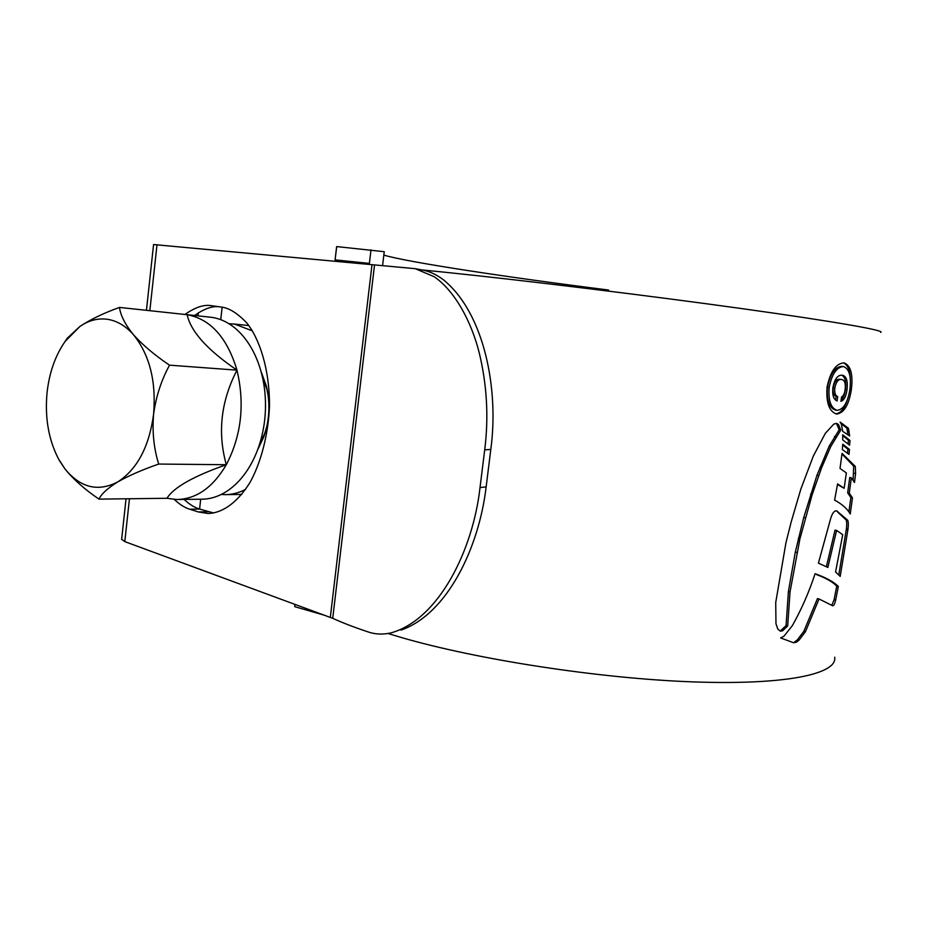 <?xml version="1.0" encoding="UTF-8"?>
<svg xmlns="http://www.w3.org/2000/svg" width="927" height="927" viewBox="0 0 927 927"><rect width="100%" height="100%" fill="white"/><g stroke="black" fill="none" stroke-linecap="round" stroke-linejoin="round"><path stroke-width="1.39" d="M336.547 247.289L336.71 246.582L384.23 251.704L382.596 265.528M336.93 261.379L335.076 259.931L336.71 246.582M608.425 291.09L608.552 290.035C507.417 277.324 407.08 262.132 383.836 255.099M335.157 259.884L369.386 263.407L370.985 249.873M364.717 263.94L369.386 263.407L369.27 264.38M294.821 604.265L294.751 606.675L325.284 615.482M295.018 604.334L294.751 606.675M107.578 319.317C97.995 317.984 88.795 320.348 79.977 326.408L65.191 341.333C55.33 355.47 49.27 372.619 47.045 392.77C44.693 418.517 48.83 441.136 59.444 460.638L64.96 468.923C80.452 487.822 98.065 492.144 117.775 481.901C137.231 469.282 149.166 446.744 153.592 414.288C156.315 381.414 149.653 354.96 133.627 334.914C125.852 326.026 117.161 320.835 107.578 319.317M58.575 459.062L64.96 468.923C73.511 479.456 84.855 489.526 98.98 499.12C101.379 493.917 107.648 488.17 117.775 481.901C128.714 475.678 142.352 469.734 158.702 464.056C153.824 448.494 152.121 431.912 153.592 414.288C155.968 396.652 161.286 380.279 169.537 365.168C154.971 355.389 143.001 345.308 133.627 334.914C125.284 324.74 120.568 315.574 119.49 307.416C103.754 313.071 90.579 319.398 79.977 326.408L67.196 338.274L64.797 341.901M184.334 314.404L187.173 314.705C210.556 319.12 227.161 337.602 236.976 370.151C244.971 404.056 241.426 435.586 226.315 464.717C212.839 487.544 196.304 499.143 176.709 499.526L166.953 498.286C173.743 487.37 193.534 476.188 226.315 464.717C217.381 432.793 220.927 401.264 236.976 370.151C207.277 349.85 190.672 331.368 187.173 314.705L119.49 307.416M185.863 314.543L211.565 317.335C245.585 322.051 270.487 368.332 264.659 420.232C259.212 466.953 231.078 499.514 201.217 499.213L178.459 499.502M169.537 365.168L236.976 370.151M158.702 464.056L226.315 464.717M98.98 499.12L166.953 498.286M261.263 372.017L266.373 386.095C270.452 403.315 269.606 420.232 263.813 436.86L257.822 449.433M259.606 444.218L264.682 433.512L266.849 426.42M268.216 395.852L266.906 389.398L262.584 377.405M252.387 330.881L234.728 324.126L228.992 323.708M220.742 319.676L222.144 307.196M198.355 312.839L198.019 315.852M199.595 509.05L200.695 499.201M221.368 494.45L224.763 494.636C231.843 494.682 238.784 492.932 245.585 489.375M490.8 449.479L484.717 449.815C488.83 416.907 486.942 384.346 479.074 352.144C471.298 321.715 455.076 291.066 434.172 276.709L415.25 268.679L422.179 269.977C429.375 271.229 436.513 274.543 443.581 279.919C484.288 313.175 499.05 388.9 490.8 449.479L486.142 486.895C479.016 547.66 447.312 614.033 401.032 630.093M121.657 539.294L124.809 541.623L332.723 618.321C342.619 622.84 354.589 627.428 368.598 632.087C375.331 634.311 382.469 634.647 390.024 633.095L391.055 632.863C438.935 619.503 473.037 549.85 480.024 487.567L486.142 486.895M484.717 449.815L480.024 487.567M880.65 332.364C886.374 330.719 837.243 321.912 743.524 308.842C650.07 295.794 524.949 280.487 445.713 272.318L421.785 269.908M834.682 657.173C837.718 673.848 786.502 685.262 693.095 681.89C599.931 678.576 477.532 659.711 401.321 637.498L387.95 633.477M790.036 591.924L787.695 625.968L782.631 630.766L780.407 631.194L777.811 629.074L775.969 623.755L775.725 602.527L785.945 542.758L791.09 522.272L800.858 489.039L813.361 455.98L825.366 433.291L833.79 424.126L836.502 423.338L838.425 424.439L840.801 430.047L830.777 446.501L821.6 467.753L812.191 494.578L799.931 538.807L790.036 591.924L788.402 591.553L795.308 552.144L803.744 517.509L816.954 475.308L829.155 446.235L830.777 446.501M835.667 600.105L838.332 586.478C833.86 581.913 826.108 577.66 815.088 573.709C809.051 592.098 801.473 609.41 792.353 625.632L783.894 636.27L780.604 637.927L793.454 642.701L796.177 642.295L798.889 640.325L805.436 631.727L819.028 598.958L832.713 605.794C833.79 605.841 834.775 603.952 835.667 600.105L834.08 599.757L831.832 605.204M840.186 576.409L848.008 529.097C848.529 524.485 848.402 521.495 847.602 520.128L836.733 510.916C834.451 510.429 832.458 512.874 830.743 518.239L818.414 563.141L827.857 567.451L836.617 530.418L842.724 534.705L835.563 571.982L840.186 576.409M850.244 513.987L852.481 497.857L849.259 493.106L851.334 477.764L854.485 482.515L855.598 473.535L855.308 466.432L842.052 453.419L840.024 468.448L846.351 472.909L844.138 488.309L837.591 483.882L834.601 500.128C842.122 504.161 847.336 508.784 850.244 513.987M849.016 454.415L849.503 449.468L842.736 444.172L842.33 449.502L849.016 454.415M849.596 445.203L850.013 440.441L842.689 434.775L842.689 439.838L849.596 445.203M841.461 424.473L842.643 431.298L849.665 435.98L848.448 428.309L840.094 422.052L841.461 424.473M843.987 362.863C850.731 365.4 853.188 374.323 851.357 389.63C848.9 404.832 844.057 412.955 836.814 414.033L836.467 413.987C829.109 411.484 825.98 402.515 827.081 387.057C830.349 371.507 835.98 363.442 843.987 362.863M184.079 499.421C189.583 504.485 194.774 507.695 199.653 509.062L213.604 512.967M218.39 306.652C211.472 306.142 203.558 309.085 194.647 315.481M153.569 244.543L415.25 268.679M174.241 499.433C179.78 504.589 184.994 507.869 189.908 509.259L198.308 511.947L207.845 513.465C219.618 513.396 235.562 505.806 250.244 482.028C260.835 462.666 268.181 435.366 269.49 406.513C269.722 368.019 258.865 337.683 246.709 322.886C237.428 313.141 228.923 307.857 221.182 307.046L211.843 305.748C204.276 304.253 195.33 307.15 184.994 314.45M850.36 380.035C850.186 371.298 848.159 365.702 844.242 363.245M835.691 410.105L835.424 410.07C829.155 407.915 826.525 400.244 827.521 387.057C830.268 373.766 835.03 366.872 841.82 366.362L843.454 366.559C836.687 367.057 831.925 373.963 829.178 387.277C828.17 400.464 830.789 408.135 837.046 410.302L837.324 410.337C843.558 409.444 847.753 402.469 849.897 389.444L851.357 389.63M836.166 413.94L836.814 414.033M835.609 413.801C840.302 413.43 844.149 409.016 847.127 400.534M849.897 389.444C851.426 376.397 849.271 368.772 843.454 366.559M834.08 599.757L836.745 586.131C832.736 581.947 826.05 578.124 816.687 574.67M796.177 642.295L794.578 641.913L797.29 639.931L803.848 631.345L805.436 631.727M819.028 598.958L817.44 598.61L803.848 631.345M836.745 586.131L838.332 586.478M837.695 512.098L846.003 519.827C846.791 521.206 846.93 524.195 846.409 528.784L838.819 574.833M836.617 530.418L835.03 530.117L826.432 566.501M835.934 510.928L837.463 511.217M846.409 528.784L848.008 529.097M851.334 477.764L849.735 477.486L847.66 492.828L850.87 497.567L848.9 511.843M842.817 454.844L853.697 466.165L853.13 480.209M837.475 484.52L844.138 488.309M853.987 473.268L855.598 473.535M847.66 492.828L849.259 493.106M850.87 497.567L852.481 497.857M842.689 445.018L847.892 449.213L847.521 453.199M847.892 449.213L849.503 449.468M842.713 435.667L848.414 440.198L848.089 443.917M848.414 440.198L850.013 440.441M848.008 434.775L846.838 428.077L848.448 428.309M841.148 423.685L846.838 428.077M782.631 630.766L780.997 630.372L786.073 625.574L787.695 625.968M840.801 430.047L839.178 429.804L836.803 424.195L838.425 424.439M839.178 429.804L829.155 446.235M786.073 625.574L788.402 591.553M832.852 387.926C834.532 379.155 837.614 374.902 842.087 375.192L842.191 375.203C846.339 375.933 847.962 380.684 847.046 389.467C846.154 396.316 844.115 400.267 840.94 401.321L841.542 397.011C843.431 396.026 844.636 393.5 845.146 389.444C845.783 383.21 844.578 379.908 841.554 379.525L841.438 379.502C838.367 378.992 836.166 381.785 834.833 387.868C834.37 392.805 835.331 395.736 837.718 396.64L837.116 400.962C833.64 399.56 832.214 395.215 832.852 387.926M841.079 400.36C843.35 398.065 844.798 394.357 845.424 389.247C846.305 382.318 845.32 377.787 842.492 375.655M835.575 400.093L836.096 396.42C833.709 395.516 832.747 392.596 833.199 387.648C834.497 381.611 836.699 378.819 839.804 379.294L841.554 379.525M845.424 389.247L847.046 389.467M833.199 387.648L834.833 387.868M836.096 396.42L837.718 396.64M372.005 264.635L330.325 617.336M157.011 244.693L149.85 310.684M129.456 498.738L124.809 541.623M374.543 264.855L332.723 618.321M199.653 509.062L189.908 509.259M208.077 511.739L198.308 511.947M827.521 387.057L829.178 387.277M797.29 639.931L798.889 640.325M846.003 519.827L847.602 520.128M846.258 529.792L847.857 530.093M853.697 466.165L855.308 466.432M847.556 430.928L849.167 431.171M834.404 436.571L836.027 436.814M819.966 467.475L821.6 467.753M816.954 475.308L818.587 475.586M810.557 494.288L812.191 494.578M803.744 517.509L805.378 517.822M798.298 538.483L799.931 538.807M795.308 552.144L796.953 552.48M839.804 379.294L841.438 379.502M335.076 259.931L336.617 246.652M294.948 604.311L294.716 606.235M65.191 341.333L67.196 338.274M59.444 460.638L59.78 461.264M266.906 389.398L266.373 386.095M264.682 433.512L263.813 436.86M233.303 323.94L248.795 325.562M226.385 494.612L241.727 494.45M153.569 244.519L146.443 310.325M126.037 498.784L121.634 539.456M209.572 513.431L207.845 513.465M835.424 410.07L837.046 410.302"/></g></svg>
